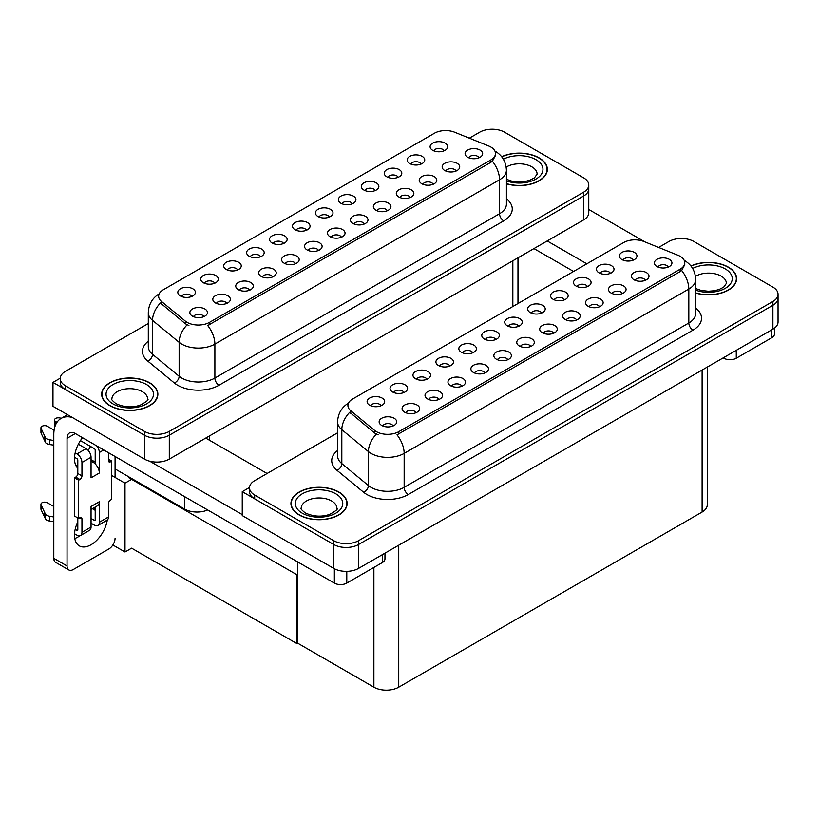 <?xml version="1.0" encoding="UTF-8"?>
<svg xmlns="http://www.w3.org/2000/svg" width="819" height="819" viewBox="0 0 819 819"><rect width="100%" height="100%" fill="white"/><g stroke="black" fill="none" stroke-linecap="round" stroke-linejoin="round"><path stroke-width="1.23" d="M329.361 217.035A5.272 3.041 0 0 0 327.948 215.561A5.272 3.041 0 0 0 322.758 214.783A5.272 3.041 0 0 0 319.082 217.035M330.426 209.336A8.784 5.068 0 0 0 319.175 208.773A8.784 5.068 0 0 0 316.267 215.08A8.784 5.068 0 0 0 318.007 216.513A8.784 5.068 0 0 0 332.166 215.08A8.784 5.068 0 0 0 330.426 209.336M306.419 230.282A5.272 3.041 0 0 0 305.006 228.798A5.272 3.041 0 0 0 299.815 228.03A5.272 3.041 0 0 0 296.14 230.282M307.494 222.584A8.784 5.068 0 0 0 296.243 222.021A8.784 5.068 0 0 0 293.325 228.317A8.784 5.068 0 0 0 295.075 229.75A8.784 5.068 0 0 0 309.234 228.317A8.784 5.068 0 0 0 307.494 222.584M283.487 243.519A5.272 3.041 0 0 0 282.074 242.035A5.272 3.041 0 0 0 276.883 241.267A5.272 3.041 0 0 0 273.208 243.519M284.562 235.821A8.784 5.068 0 0 0 273.3 235.258A8.784 5.068 0 0 0 270.393 241.564A8.784 5.068 0 0 0 272.133 242.997A8.784 5.068 0 0 0 286.302 241.564A8.784 5.068 0 0 0 284.562 235.821M433.149 184.265A5.272 3.041 0 0 0 431.736 182.791A5.272 3.041 0 0 0 426.545 182.013A5.272 3.041 0 0 0 422.87 184.265M434.213 176.576A8.784 5.068 0 0 0 422.962 176.003A8.784 5.068 0 0 0 420.055 182.309A8.784 5.068 0 0 0 421.795 183.743A8.784 5.068 0 0 0 435.964 182.309A8.784 5.068 0 0 0 434.213 176.576M364.342 223.996A5.272 3.041 0 0 0 362.93 222.512A5.272 3.041 0 0 0 357.739 221.744A5.272 3.041 0 0 0 354.064 223.996M365.407 216.298A8.784 5.068 0 0 0 354.156 215.735A8.784 5.068 0 0 0 351.249 222.031A8.784 5.068 0 0 0 352.989 223.464A8.784 5.068 0 0 0 367.158 222.031A8.784 5.068 0 0 0 365.407 216.298M444.031 150.829A5.272 3.041 0 0 0 442.618 149.345A5.272 3.041 0 0 0 437.428 148.577A5.272 3.041 0 0 0 433.753 150.829M445.106 143.13A8.784 5.068 0 0 0 433.855 142.567A8.784 5.068 0 0 0 430.937 148.874A8.784 5.068 0 0 0 432.688 150.307A8.784 5.068 0 0 0 446.846 148.874A8.784 5.068 0 0 0 445.106 143.13M387.274 210.749A5.272 3.041 0 0 0 385.862 209.265A5.272 3.041 0 0 0 380.671 208.497A5.272 3.041 0 0 0 376.996 210.749M388.349 203.051A8.784 5.068 0 0 0 377.088 202.488A8.784 5.068 0 0 0 374.181 208.794A8.784 5.068 0 0 0 375.921 210.227A8.784 5.068 0 0 0 390.09 208.794A8.784 5.068 0 0 0 388.349 203.051M456.081 171.028A5.272 3.041 0 0 0 454.668 169.543A5.272 3.041 0 0 0 449.477 168.775A5.272 3.041 0 0 0 445.802 171.028M457.156 163.329A8.784 5.068 0 0 0 445.894 162.766A8.784 5.068 0 0 0 442.987 169.062A8.784 5.068 0 0 0 444.727 170.506A8.784 5.068 0 0 0 458.896 169.062A8.784 5.068 0 0 0 457.156 163.329M214.68 283.241A5.272 3.041 0 0 0 213.268 281.767A5.272 3.041 0 0 0 208.077 280.989A5.272 3.041 0 0 0 204.402 283.241M215.755 275.553A8.784 5.068 0 0 0 204.494 274.979A8.784 5.068 0 0 0 201.587 281.286A8.784 5.068 0 0 0 203.327 282.719A8.784 5.068 0 0 0 217.496 281.286A8.784 5.068 0 0 0 215.755 275.553M272.604 276.955A5.272 3.041 0 0 0 271.181 275.481A5.272 3.041 0 0 0 265.991 274.703A5.272 3.041 0 0 0 262.315 276.955M273.669 269.267A8.784 5.068 0 0 0 262.418 268.693A8.784 5.068 0 0 0 259.51 275A8.784 5.068 0 0 0 261.251 276.433A8.784 5.068 0 0 0 275.409 275A8.784 5.068 0 0 0 273.669 269.267M398.167 177.313A5.272 3.041 0 0 0 396.754 175.829A5.272 3.041 0 0 0 391.554 175.061A5.272 3.041 0 0 0 387.889 177.313M399.232 169.615A8.784 5.068 0 0 0 387.981 169.052A8.784 5.068 0 0 0 385.073 175.348A8.784 5.068 0 0 0 386.814 176.791A8.784 5.068 0 0 0 400.972 175.348A8.784 5.068 0 0 0 399.232 169.615M226.73 303.439A5.272 3.041 0 0 0 225.317 301.965A5.272 3.041 0 0 0 220.127 301.187A5.272 3.041 0 0 0 216.451 303.439M227.795 295.751A8.784 5.068 0 0 0 216.544 295.178A8.784 5.068 0 0 0 213.636 301.484A8.784 5.068 0 0 0 215.377 302.917A8.784 5.068 0 0 0 229.545 301.484A8.784 5.068 0 0 0 227.795 295.751M410.206 197.512A5.272 3.041 0 0 0 408.794 196.028A5.272 3.041 0 0 0 403.603 195.26A5.272 3.041 0 0 0 399.928 197.512M411.281 189.813A8.784 5.068 0 0 0 400.03 189.25A8.784 5.068 0 0 0 397.123 195.546A8.784 5.068 0 0 0 398.863 196.98A8.784 5.068 0 0 0 413.022 195.546A8.784 5.068 0 0 0 411.281 189.813M295.536 263.718A5.272 3.041 0 0 0 294.123 262.234A5.272 3.041 0 0 0 288.933 261.466A5.272 3.041 0 0 0 285.258 263.718M296.601 256.019A8.784 5.068 0 0 0 285.35 255.456A8.784 5.068 0 0 0 282.442 261.763A8.784 5.068 0 0 0 284.183 263.196A8.784 5.068 0 0 0 298.351 261.763A8.784 5.068 0 0 0 296.601 256.019M421.099 164.066A5.272 3.041 0 0 0 419.686 162.592A5.272 3.041 0 0 0 414.496 161.814A5.272 3.041 0 0 0 410.821 164.066M422.174 156.378A8.784 5.068 0 0 0 410.913 155.805A8.784 5.068 0 0 0 408.005 162.111A8.784 5.068 0 0 0 409.746 163.544A8.784 5.068 0 0 0 423.914 162.111A8.784 5.068 0 0 0 422.174 156.378M341.4 237.234A5.272 3.041 0 0 0 339.987 235.749A5.272 3.041 0 0 0 334.797 234.981A5.272 3.041 0 0 0 331.122 237.234M342.475 229.535A8.784 5.068 0 0 0 331.224 228.972A8.784 5.068 0 0 0 328.317 235.278A8.784 5.068 0 0 0 330.057 236.711A8.784 5.068 0 0 0 344.215 235.278A8.784 5.068 0 0 0 342.475 229.535M352.293 203.798A5.272 3.041 0 0 0 350.88 202.313A5.272 3.041 0 0 0 345.69 201.546A5.272 3.041 0 0 0 342.014 203.798M353.368 196.099A8.784 5.068 0 0 0 342.107 195.536A8.784 5.068 0 0 0 339.199 201.832A8.784 5.068 0 0 0 340.939 203.266A8.784 5.068 0 0 0 355.108 201.832A8.784 5.068 0 0 0 353.368 196.099M318.468 250.481A5.272 3.041 0 0 0 317.055 248.996A5.272 3.041 0 0 0 311.865 248.218A5.272 3.041 0 0 0 308.19 250.481M319.543 242.782A8.784 5.068 0 0 0 308.282 242.219A8.784 5.068 0 0 0 305.374 248.515A8.784 5.068 0 0 0 307.115 249.949A8.784 5.068 0 0 0 321.283 248.515A8.784 5.068 0 0 0 319.543 242.782M249.662 290.202A5.272 3.041 0 0 0 248.249 288.718A5.272 3.041 0 0 0 243.059 287.95A5.272 3.041 0 0 0 239.383 290.202M250.737 282.504A8.784 5.068 0 0 0 239.476 281.941A8.784 5.068 0 0 0 236.568 288.237A8.784 5.068 0 0 0 238.319 289.67A8.784 5.068 0 0 0 252.477 288.237A8.784 5.068 0 0 0 250.737 282.504M375.225 190.551A5.272 3.041 0 0 0 373.812 189.076A5.272 3.041 0 0 0 368.622 188.298A5.272 3.041 0 0 0 364.946 190.551M376.3 182.862A8.784 5.068 0 0 0 365.049 182.289A8.784 5.068 0 0 0 362.131 188.595A8.784 5.068 0 0 0 363.882 190.028A8.784 5.068 0 0 0 378.04 188.595A8.784 5.068 0 0 0 376.3 182.862M203.798 316.687A5.272 3.041 0 0 0 202.375 315.202A5.272 3.041 0 0 0 197.184 314.435A5.272 3.041 0 0 0 193.509 316.687M204.863 308.988A8.784 5.068 0 0 0 193.612 308.425A8.784 5.068 0 0 0 190.704 314.721A8.784 5.068 0 0 0 192.445 316.154A8.784 5.068 0 0 0 206.603 314.721A8.784 5.068 0 0 0 204.863 308.988M260.555 256.767A5.272 3.041 0 0 0 259.142 255.282A5.272 3.041 0 0 0 253.951 254.514A5.272 3.041 0 0 0 250.276 256.767M261.619 249.068A8.784 5.068 0 0 0 250.368 248.505A8.784 5.068 0 0 0 247.461 254.801A8.784 5.068 0 0 0 249.201 256.234A8.784 5.068 0 0 0 263.36 254.801A8.784 5.068 0 0 0 261.619 249.068M237.612 270.004A5.272 3.041 0 0 0 236.2 268.519A5.272 3.041 0 0 0 231.009 267.752A5.272 3.041 0 0 0 227.334 270.004M238.687 262.305A8.784 5.068 0 0 0 227.436 261.742A8.784 5.068 0 0 0 224.529 268.048A8.784 5.068 0 0 0 226.269 269.482A8.784 5.068 0 0 0 240.428 268.048A8.784 5.068 0 0 0 238.687 262.305M479.013 157.78A5.272 3.041 0 0 0 477.6 156.306A5.272 3.041 0 0 0 472.409 155.528A5.272 3.041 0 0 0 468.734 157.78M480.088 150.092A8.784 5.068 0 0 0 468.837 149.519A8.784 5.068 0 0 0 465.929 155.825A8.784 5.068 0 0 0 467.669 157.258A8.784 5.068 0 0 0 481.828 155.825A8.784 5.068 0 0 0 480.088 150.092M191.748 296.488A5.272 3.041 0 0 0 190.336 295.004A5.272 3.041 0 0 0 185.145 294.236A5.272 3.041 0 0 0 181.47 296.488M192.813 288.79A8.784 5.068 0 0 0 181.562 288.227A8.784 5.068 0 0 0 178.655 294.523A8.784 5.068 0 0 0 180.395 295.966A8.784 5.068 0 0 0 194.553 294.523A8.784 5.068 0 0 0 192.813 288.79M490.847 147.031A15.807 9.122 0 0 0 488.738 146.007L454.647 132.228A15.807 9.122 0 0 0 434.408 133.251L163.278 289.783A15.807 9.122 0 0 0 158.64 296.243A15.807 9.122 0 0 0 161.507 301.474L185.37 321.15A15.807 9.122 0 0 0 209.5 322.369L490.847 159.94A15.807 9.122 0 0 0 495.485 153.481A15.807 9.122 0 0 0 490.847 147.031M207.688 509.961A17.568 10.145 180 0 1 184.623 509.07L115.07 468.918M492.803 129.228L491.472 129.228M60.258 378.183L52.969 382.391L144.461 435.217A17.568 10.145 0 0 0 169.298 435.217L583.63 196.007A17.568 10.145 0 0 0 588.769 188.831A17.568 10.145 0 0 1 583.63 196.007L169.298 435.217A17.568 10.145 0 0 1 144.461 435.217L65.387 389.557A17.568 10.145 0 0 1 60.248 382.391L60.248 378.562A17.568 10.145 0 0 0 65.387 385.739L144.461 431.388A17.568 10.145 0 0 0 169.298 431.388L583.63 192.178A17.568 10.145 0 0 0 588.769 185.012A17.568 10.145 0 0 0 583.63 177.836L504.555 132.187A17.568 10.145 0 0 0 479.719 132.187L469.348 138.165M52.969 382.391L52.969 406.296L144.461 459.111A17.568 10.145 0 0 0 169.298 459.111L583.63 219.912A17.568 10.145 0 0 0 588.769 212.735L588.769 185.012M132.371 478.91L125 483.159L111.753 475.511M297.727 574.375L296.98 574.805L296.98 643.642L131.624 548.177L125 551.996L112.858 544.993M125 551.996L125 483.159M296.98 643.642L297.727 643.212L297.727 561.947M129.474 477.231L128.726 477.661L296.98 574.805M518.632 326.32A5.272 3.041 0 0 0 517.219 324.836A5.272 3.041 0 0 0 512.029 324.068A5.272 3.041 0 0 0 508.353 326.32M519.707 318.622A8.784 5.068 0 0 0 508.456 318.059A8.784 5.068 0 0 0 505.548 324.355A8.784 5.068 0 0 0 507.289 325.788A8.784 5.068 0 0 0 521.447 324.355A8.784 5.068 0 0 0 519.707 318.622M495.7 339.557A5.272 3.041 0 0 0 494.287 338.073A5.272 3.041 0 0 0 489.097 337.305A5.272 3.041 0 0 0 485.421 339.557M496.775 331.859A8.784 5.068 0 0 0 485.513 331.296A8.784 5.068 0 0 0 482.606 337.602A8.784 5.068 0 0 0 484.346 339.035A8.784 5.068 0 0 0 498.515 337.602A8.784 5.068 0 0 0 496.775 331.859M472.768 352.805A5.272 3.041 0 0 0 471.355 351.32A5.272 3.041 0 0 0 466.165 350.542A5.272 3.041 0 0 0 462.489 352.805M473.832 345.106A8.784 5.068 0 0 0 462.581 344.533A8.784 5.068 0 0 0 459.674 350.839A8.784 5.068 0 0 0 461.414 352.272A8.784 5.068 0 0 0 475.583 350.839A8.784 5.068 0 0 0 473.832 345.106M622.43 293.55A5.272 3.041 0 0 0 621.007 292.066A5.272 3.041 0 0 0 615.816 291.298A5.272 3.041 0 0 0 612.141 293.55M623.494 285.851A8.784 5.068 0 0 0 612.243 285.288A8.784 5.068 0 0 0 609.336 291.584A8.784 5.068 0 0 0 611.076 293.018A8.784 5.068 0 0 0 625.235 291.584A8.784 5.068 0 0 0 623.494 285.851M553.624 333.272A5.272 3.041 0 0 0 552.201 331.787A5.272 3.041 0 0 0 547.01 331.019A5.272 3.041 0 0 0 543.335 333.272M554.688 325.573A8.784 5.068 0 0 0 543.437 325.01A8.784 5.068 0 0 0 540.53 331.316A8.784 5.068 0 0 0 542.27 332.749A8.784 5.068 0 0 0 556.429 331.316A8.784 5.068 0 0 0 554.688 325.573M633.312 260.104A5.272 3.041 0 0 0 631.899 258.63A5.272 3.041 0 0 0 626.709 257.852A5.272 3.041 0 0 0 623.034 260.104M634.387 252.416A8.784 5.068 0 0 0 623.126 251.842A8.784 5.068 0 0 0 620.218 258.149A8.784 5.068 0 0 0 621.959 259.582A8.784 5.068 0 0 0 636.128 258.149A8.784 5.068 0 0 0 634.387 252.416M576.556 320.034A5.272 3.041 0 0 0 575.143 318.55A5.272 3.041 0 0 0 569.952 317.782A5.272 3.041 0 0 0 566.277 320.034M577.62 312.336A8.784 5.068 0 0 0 566.369 311.773A8.784 5.068 0 0 0 563.462 318.069A8.784 5.068 0 0 0 565.202 319.502A8.784 5.068 0 0 0 579.371 318.069A8.784 5.068 0 0 0 577.62 312.336M645.362 280.303A5.272 3.041 0 0 0 643.949 278.829A5.272 3.041 0 0 0 638.759 278.05A5.272 3.041 0 0 0 635.083 280.303M646.426 272.604A8.784 5.068 0 0 0 635.175 272.041A8.784 5.068 0 0 0 632.268 278.347A8.784 5.068 0 0 0 634.008 279.781A8.784 5.068 0 0 0 648.177 278.347A8.784 5.068 0 0 0 646.426 272.604M403.962 392.526A5.272 3.041 0 0 0 402.549 391.042A5.272 3.041 0 0 0 397.358 390.274A5.272 3.041 0 0 0 393.683 392.526M405.026 384.828A8.784 5.068 0 0 0 393.775 384.265A8.784 5.068 0 0 0 390.868 390.561A8.784 5.068 0 0 0 392.608 391.994A8.784 5.068 0 0 0 406.777 390.561A8.784 5.068 0 0 0 405.026 384.828M461.875 386.24A5.272 3.041 0 0 0 460.462 384.756A5.272 3.041 0 0 0 455.272 383.988A5.272 3.041 0 0 0 451.597 386.24M462.95 378.542A8.784 5.068 0 0 0 451.689 377.979A8.784 5.068 0 0 0 448.781 384.275A8.784 5.068 0 0 0 450.532 385.708A8.784 5.068 0 0 0 464.69 384.275A8.784 5.068 0 0 0 462.95 378.542M587.438 286.589A5.272 3.041 0 0 0 586.025 285.114A5.272 3.041 0 0 0 580.835 284.336A5.272 3.041 0 0 0 577.16 286.589M588.513 278.9A8.784 5.068 0 0 0 577.262 278.327A8.784 5.068 0 0 0 574.354 284.633A8.784 5.068 0 0 0 576.095 286.066A8.784 5.068 0 0 0 590.253 284.633A8.784 5.068 0 0 0 588.513 278.9M416.011 412.725A5.272 3.041 0 0 0 414.588 411.24A5.272 3.041 0 0 0 409.398 410.473A5.272 3.041 0 0 0 405.722 412.725M417.076 405.026A8.784 5.068 0 0 0 405.825 404.463A8.784 5.068 0 0 0 402.917 410.759A8.784 5.068 0 0 0 404.658 412.192A8.784 5.068 0 0 0 418.816 410.759A8.784 5.068 0 0 0 417.076 405.026M599.488 306.787A5.272 3.041 0 0 0 598.075 305.303A5.272 3.041 0 0 0 592.884 304.535A5.272 3.041 0 0 0 589.209 306.787M600.562 299.089A8.784 5.068 0 0 0 589.301 298.526A8.784 5.068 0 0 0 586.394 304.832A8.784 5.068 0 0 0 588.144 306.265A8.784 5.068 0 0 0 602.303 304.832A8.784 5.068 0 0 0 600.562 299.089M484.817 372.993A5.272 3.041 0 0 0 483.394 371.519A5.272 3.041 0 0 0 478.204 370.741A5.272 3.041 0 0 0 474.529 372.993M485.882 365.305A8.784 5.068 0 0 0 474.631 364.731A8.784 5.068 0 0 0 471.724 371.038A8.784 5.068 0 0 0 473.464 372.471A8.784 5.068 0 0 0 487.622 371.038A8.784 5.068 0 0 0 485.882 365.305M610.38 273.351A5.272 3.041 0 0 0 608.967 271.867A5.272 3.041 0 0 0 603.777 271.099A5.272 3.041 0 0 0 600.102 273.351M611.445 265.653A8.784 5.068 0 0 0 600.194 265.09A8.784 5.068 0 0 0 597.286 271.386A8.784 5.068 0 0 0 599.027 272.829A8.784 5.068 0 0 0 613.185 271.386A8.784 5.068 0 0 0 611.445 265.653M530.681 346.509A5.272 3.041 0 0 0 529.269 345.034A5.272 3.041 0 0 0 524.078 344.256A5.272 3.041 0 0 0 520.403 346.509M531.756 338.82A8.784 5.068 0 0 0 520.495 338.247A8.784 5.068 0 0 0 517.588 344.553A8.784 5.068 0 0 0 519.338 345.987A8.784 5.068 0 0 0 533.497 344.553A8.784 5.068 0 0 0 531.756 338.82M541.574 313.073A5.272 3.041 0 0 0 540.161 311.589A5.272 3.041 0 0 0 534.971 310.821A5.272 3.041 0 0 0 531.296 313.073M542.639 305.374A8.784 5.068 0 0 0 531.388 304.811A8.784 5.068 0 0 0 528.48 311.118A8.784 5.068 0 0 0 530.221 312.551A8.784 5.068 0 0 0 544.389 311.118A8.784 5.068 0 0 0 542.639 305.374M507.749 359.756A5.272 3.041 0 0 0 506.337 358.272A5.272 3.041 0 0 0 501.146 357.504A5.272 3.041 0 0 0 497.471 359.756M508.814 352.057A8.784 5.068 0 0 0 497.563 351.494A8.784 5.068 0 0 0 494.656 357.79A8.784 5.068 0 0 0 496.396 359.234A8.784 5.068 0 0 0 510.565 357.79A8.784 5.068 0 0 0 508.814 352.057M438.943 399.477A5.272 3.041 0 0 0 437.53 397.993A5.272 3.041 0 0 0 432.34 397.225A5.272 3.041 0 0 0 428.665 399.477M440.008 391.779A8.784 5.068 0 0 0 428.757 391.216A8.784 5.068 0 0 0 425.849 397.522A8.784 5.068 0 0 0 427.59 398.955A8.784 5.068 0 0 0 441.758 397.522A8.784 5.068 0 0 0 440.008 391.779M564.506 299.836A5.272 3.041 0 0 0 563.093 298.351A5.272 3.041 0 0 0 557.903 297.584A5.272 3.041 0 0 0 554.228 299.836M565.581 292.137A8.784 5.068 0 0 0 554.32 291.574A8.784 5.068 0 0 0 551.412 297.87A8.784 5.068 0 0 0 553.153 299.304A8.784 5.068 0 0 0 567.321 297.87A8.784 5.068 0 0 0 565.581 292.137M393.069 425.962A5.272 3.041 0 0 0 391.656 424.477A5.272 3.041 0 0 0 386.466 423.71A5.272 3.041 0 0 0 382.79 425.962M394.144 418.263A8.784 5.068 0 0 0 382.893 417.7A8.784 5.068 0 0 0 379.975 424.007A8.784 5.068 0 0 0 381.726 425.44A8.784 5.068 0 0 0 395.884 424.007A8.784 5.068 0 0 0 394.144 418.263M449.826 366.042A5.272 3.041 0 0 0 448.413 364.557A5.272 3.041 0 0 0 443.222 363.79A5.272 3.041 0 0 0 439.547 366.042M450.9 358.343A8.784 5.068 0 0 0 439.649 357.78A8.784 5.068 0 0 0 436.742 364.076A8.784 5.068 0 0 0 438.482 365.52A8.784 5.068 0 0 0 452.641 364.076A8.784 5.068 0 0 0 450.9 358.343M426.894 379.279A5.272 3.041 0 0 0 425.481 377.805A5.272 3.041 0 0 0 420.29 377.027A5.272 3.041 0 0 0 416.615 379.279M427.968 371.591A8.784 5.068 0 0 0 416.707 371.017A8.784 5.068 0 0 0 413.8 377.324A8.784 5.068 0 0 0 415.54 378.757A8.784 5.068 0 0 0 429.709 377.324A8.784 5.068 0 0 0 427.968 371.591M668.294 267.066A5.272 3.041 0 0 0 666.881 265.581A5.272 3.041 0 0 0 661.691 264.813A5.272 3.041 0 0 0 658.015 267.066M669.369 259.367A8.784 5.068 0 0 0 658.107 258.804A8.784 5.068 0 0 0 655.2 265.1A8.784 5.068 0 0 0 656.951 266.533A8.784 5.068 0 0 0 671.109 265.1A8.784 5.068 0 0 0 669.369 259.367M381.03 405.763A5.272 3.041 0 0 0 379.606 404.289A5.272 3.041 0 0 0 374.416 403.511A5.272 3.041 0 0 0 370.741 405.763M382.094 398.065A8.784 5.068 0 0 0 370.843 397.502A8.784 5.068 0 0 0 367.936 403.808A8.784 5.068 0 0 0 369.676 405.241A8.784 5.068 0 0 0 383.835 403.808A8.784 5.068 0 0 0 382.094 398.065M680.128 256.306A15.807 9.122 0 0 0 678.019 255.282L643.929 241.503A15.807 9.122 0 0 0 623.689 242.526L352.549 399.068A15.807 9.122 0 0 0 347.921 405.518A15.807 9.122 0 0 0 350.778 410.749L374.652 430.436A15.807 9.122 0 0 0 398.781 431.654L680.128 269.216A15.807 9.122 0 0 0 684.756 262.766A15.807 9.122 0 0 0 680.128 256.306M682.073 238.503L680.753 238.503M249.539 487.459L242.25 491.666L333.743 544.492A17.568 10.145 0 0 0 358.579 544.492L772.901 305.282A17.568 10.145 0 0 0 778.05 298.116A17.568 10.145 0 0 1 772.901 305.282L358.579 544.492A17.568 10.145 0 0 1 333.743 544.492L254.668 498.843A17.568 10.145 0 0 1 249.519 491.666L249.519 487.848A17.568 10.145 0 0 0 254.668 495.014L333.743 540.673A17.568 10.145 0 0 0 358.579 540.673L772.901 301.464A17.568 10.145 0 0 0 778.05 294.287A17.568 10.145 0 0 0 772.901 287.121L693.836 241.462A17.568 10.145 0 0 0 668.99 241.462L658.63 247.451M242.25 491.666L242.25 515.571L333.743 568.396A17.568 10.145 0 0 0 358.579 568.396L772.901 329.187A17.568 10.145 0 0 0 778.05 322.01L778.05 294.287M707.258 367.086L707.258 504.862A17.568 10.145 180 0 1 702.108 512.039L398.74 687.192A17.568 10.145 180 0 1 373.894 687.192L297.727 643.212M506.408 183.784A28.102 16.226 0 0 0 547.358 169.359A28.102 16.226 0 0 0 539.127 157.883A28.102 16.226 0 0 0 501.648 156.705M149.631 382.749A28.102 16.226 0 0 0 119.011 379.228A28.102 16.226 0 0 0 101.658 394.226A28.102 16.226 0 0 0 109.889 405.692A28.102 16.226 0 0 0 140.52 409.213A28.102 16.226 0 0 0 157.862 394.226A28.102 16.226 0 0 0 149.631 382.749M495.485 153.481L495.485 155.415L492.383 161.21L490.847 162.316L207.719 325.552A20.495 11.835 60 0 1 214.885 344.123A23.423 13.524 180 0 1 181.767 344.123A23.423 13.524 180 0 1 179.136 342.322L152.539 320.383A23.423 13.524 180 0 1 148.3 312.633L148.3 346.57A23.423 13.524 0 0 0 152.539 354.33L179.136 376.259A23.423 13.524 0 0 0 181.767 378.061A23.423 13.524 0 0 0 214.885 378.061L499.549 213.718A23.423 13.524 0 0 0 506.408 204.156L506.408 170.219A23.423 13.524 180 0 1 499.549 179.77A20.495 11.835 -120 0 0 492.383 161.21M188.923 325.552L185.37 323.761L160.442 302.999A20.495 13.708 129.5 0 0 152.539 320.383L152.539 354.33A5.856 3.921 -50.5 0 1 147.748 361.046A29.269 16.902 180 0 1 148.3 341.216M148.3 323.525L65.387 371.396A17.568 10.145 0 0 0 60.248 378.562M695.679 293.059A28.102 16.226 0 0 0 736.629 278.634A28.102 16.226 0 0 0 728.398 267.158A28.102 16.226 0 0 0 690.929 265.991M338.912 492.024A28.102 16.226 0 0 0 308.292 488.513A28.102 16.226 0 0 0 290.94 503.501A28.102 16.226 0 0 0 299.17 514.977A28.102 16.226 0 0 0 329.801 518.488A28.102 16.226 0 0 0 347.143 503.501A28.102 16.226 0 0 0 338.912 492.024M684.756 262.766L684.756 264.701L681.664 270.485L680.128 271.601L397 434.838A20.495 11.835 60 0 1 404.156 453.398A23.423 13.524 180 0 1 371.038 453.398A23.423 13.524 180 0 1 368.417 451.597L341.82 429.668A23.423 13.524 180 0 1 337.582 421.908L337.582 455.855A23.423 13.524 0 0 0 341.82 463.605L368.417 485.534A23.423 13.524 0 0 0 371.038 487.346A23.423 13.524 0 0 0 404.156 487.346L688.82 322.993A23.423 13.524 0 0 0 695.679 313.431L695.679 279.494A23.423 13.524 180 0 1 688.82 289.056A20.495 11.835 -120 0 0 681.664 270.485M378.204 434.838L374.652 433.036L349.723 412.274A20.495 13.708 129.5 0 0 341.82 429.668L341.82 463.605A5.856 3.921 -50.5 0 1 337.018 470.331A29.269 16.902 180 0 1 337.582 450.491M337.582 432.801L254.668 480.671A17.568 10.145 0 0 0 249.519 487.848M736.271 350.337L736.271 358.231L771.867 337.674L771.867 329.781M644.901 241.892L588.769 209.49M586.813 263.81L547.194 240.94M774.446 328.173L774.446 334.091A8.784 5.068 180 0 1 771.867 337.674M736.271 358.231A8.784 5.068 180 0 1 723.842 358.231L723.842 357.514M533.947 248.587L573.566 271.458M723.228 357.872L723.842 358.231M79.822 535.78A23.423 13.524 -60 0 1 77.805 537.09A23.423 13.524 -60 0 1 74.775 538.513M107.289 520.014A23.423 13.524 -60 0 1 91.052 544.737A23.423 13.524 -60 0 1 79.351 545.894A23.423 13.524 -60 0 1 77.805 521.785M77.805 466.369L75.706 465.161M95.199 462.07L91.052 459.684M346.785 571.355L346.785 583.097L382.381 562.54L382.381 554.647M267.086 473.505L205.733 438.083M242.25 514.619L149.744 461.21M90.51 446.416A23.423 13.524 -60 0 1 88.186 450.389M94.349 507.555A23.423 13.524 -60 0 1 94.328 509.817M67.045 565.96A8.784 5.068 120 0 0 68.868 569.983L55.61 562.336A8.784 5.068 -60 0 1 53.798 558.312L67.045 565.96L67.045 438.319A11.712 6.757 60 0 1 69.472 432.964A11.712 6.757 60 0 1 75.328 433.538L334.357 583.097L334.357 568.734M72.277 417.444A35.125 20.28 -120 0 0 61.077 418.417A35.125 20.28 -120 0 0 53.798 434.5L53.798 558.312M68.868 569.983A8.784 5.068 120 0 0 73.249 569.543L108.855 548.986A8.784 5.068 120 0 0 115.07 538.237M77.805 468.243A23.423 13.524 -60 0 1 82.504 437.684M115.07 477.426L115.07 456.49M384.961 553.163L384.961 558.957A8.784 5.068 180 0 1 382.381 562.54M346.785 583.097A8.784 5.068 180 0 1 334.357 583.097M103.726 449.938L99.334 452.477L99.334 473.024A8.784 5.068 -120 0 0 95.199 463.882A8.784 5.068 -120 0 0 93.131 462.274A8.784 5.068 -120 0 0 91.052 461.486M74.539 533.763L76.976 535.176A7.023 4.054 -120 0 0 80.497 535.524A7.023 4.054 -120 0 0 81.951 532.309L91.052 527.047L91.052 506.49L99.334 501.709L99.334 522.266L108.446 517.004L108.446 503.624A2.928 1.689 -60 0 1 110.514 500.04L111.753 499.324L111.753 461.077L108.446 459.162M91.052 527.047A7.023 4.054 60 0 1 89.599 530.262L80.497 535.524M53.798 506.49L47.328 502.764A3.737 2.16 180 0 0 43.253 502.293A3.737 2.16 180 0 0 40.95 504.289L40.95 509.07A3.737 2.16 0 0 0 41.073 509.623L45.516 519.051A5.856 3.378 0 0 0 49.498 521.007L49.498 516.226L53.798 517.004M91.052 509.459L97.512 505.732A8.784 5.068 -120 0 0 99.334 501.709M95.199 507.074L95.199 519.881A1.167 0.676 60 0 1 94.369 520.352L95.199 519.881M91.052 518.437L94.369 520.352M108.446 517.004A7.023 4.054 60 0 1 106.992 520.229L97.881 525.481A7.023 4.054 -120 0 1 94.369 525.133L91.052 523.218M97.881 525.481A7.023 4.054 -120 0 0 99.334 522.266M86.087 448.648A7.023 4.054 60 0 1 91.052 457.248L81.951 462.51A7.023 4.054 -120 0 0 76.976 453.91L86.087 448.648L78.358 444.185M54.105 430.18L47.328 426.269A3.737 2.16 180 0 0 43.253 425.808A3.737 2.16 180 0 0 40.95 427.794L40.95 432.575A3.737 2.16 0 0 0 41.073 433.138L45.516 442.567A5.856 3.378 0 0 0 49.498 444.522L49.498 439.742L53.798 440.52M99.334 473.024L91.052 477.805L91.052 457.248M99.334 452.477A7.023 4.054 -120 0 0 96.693 445.884M56.982 422.287L55.61 421.488A3.737 2.16 180 0 1 54.515 419.963A3.737 2.16 180 0 1 59.224 417.885L61.415 418.222M95.199 463.882L95.199 450.081A1.167 0.676 60 0 0 94.369 448.648L80.426 440.602M77.805 517.966L77.805 529.913A1.167 0.676 60 0 1 76.976 530.395L77.805 529.913M74.539 457.278L76.976 458.691A1.167 0.676 60 0 1 77.805 460.124L77.805 473.505A2.928 1.689 -60 0 1 75.737 477.088L74.498 477.805L74.498 516.052L78.634 518.437L79.873 517.721A2.928 1.689 -60 0 1 81.337 517.577A2.928 1.689 -60 0 1 81.951 518.918L81.951 532.309M81.951 462.51L81.951 475.9A2.928 1.689 -60 0 1 79.873 479.484L78.634 480.2L74.498 477.805M75.174 452.866L76.976 453.91M53.798 445.301L53.399 440.294M53.399 445.075L49.498 444.522M49.498 439.742A5.856 3.378 0 0 1 45.516 437.786L41.073 428.357A3.737 2.16 180 0 1 40.95 427.794M45.516 437.786L45.516 442.567M44.728 436.22L44.728 441.001M95.199 510.319L92.383 508.691M111.753 461.077L110.514 461.793A2.928 1.689 -60 0 1 109.05 461.936A2.928 1.689 -60 0 1 108.446 460.595L108.446 452.661M78.634 480.2L78.634 518.437M53.798 521.785L53.399 516.779M75.174 529.35L76.976 530.395M53.399 521.56L49.498 521.007M54.515 419.963L54.515 424.744A3.737 2.16 0 0 0 55.149 425.941M49.498 516.226A5.856 3.378 0 0 1 45.516 514.271L41.073 504.842A3.737 2.16 180 0 1 40.95 504.289M45.516 514.271L45.516 519.051M44.728 512.714L44.728 517.495M501.771 156.869A27.815 16.052 180 0 1 538.912 158.006A27.815 16.052 180 0 1 547.061 169.359A27.815 16.052 180 0 1 506.408 183.599M338.708 492.147A27.815 16.052 180 0 1 346.857 503.501A27.815 16.052 180 0 1 329.688 518.335A27.815 16.052 180 0 1 299.375 514.854A27.815 16.052 180 0 1 291.236 503.501A27.815 16.052 180 0 1 308.405 488.667A27.815 16.052 180 0 1 338.708 492.147M149.427 382.872A27.815 16.052 180 0 1 157.576 394.226A27.815 16.052 180 0 1 140.407 409.06A27.815 16.052 180 0 1 110.104 405.579A27.815 16.052 180 0 1 101.955 394.226A27.815 16.052 180 0 1 119.124 379.392A27.815 16.052 180 0 1 149.427 382.872M691.052 266.144A27.815 16.052 180 0 1 728.193 267.281A27.815 16.052 180 0 1 736.342 278.634A27.815 16.052 180 0 1 695.679 292.874M184.623 509.07L184.623 496.642M583.63 219.912L583.63 192.178M169.298 459.111L169.298 431.388M144.461 459.111L144.461 431.388M512.837 306.521L512.837 260.78M209.459 440.233L209.459 435.933M161.507 301.474L161.507 304.074M185.37 321.15L185.37 323.761M209.5 322.369L209.5 324.754M490.847 159.94L490.847 162.316M772.901 329.187L772.901 301.464M358.579 568.396L358.579 540.673M333.743 568.396L333.743 540.673M702.108 512.039L702.108 370.055M398.74 687.192L398.74 545.208M373.894 687.192L373.894 567.444M350.778 410.749L350.778 413.36M374.652 430.436L374.652 433.036M398.781 431.654L398.781 434.029M680.128 269.216L680.128 271.601M219.021 385.237A5.856 3.378 60 0 1 214.885 378.061L214.885 344.123L499.549 179.77L499.549 213.718A5.856 3.378 60 0 0 503.685 220.884L219.021 385.237A29.269 16.902 180 0 1 177.621 385.237A29.269 16.902 180 0 1 174.345 382.975L147.748 361.046M187.121 324.846A20.495 13.708 129.5 0 0 179.136 342.322L179.136 376.259A5.856 3.921 -50.5 0 1 174.345 382.975M506.408 198.792A29.269 16.902 180 0 1 503.685 220.884M65.387 385.739L65.387 389.557M408.302 494.512A5.856 3.378 60 0 1 404.156 487.346L404.156 453.398L688.82 289.056L688.82 322.993A5.856 3.378 60 0 0 692.966 330.17L408.302 494.512A29.269 16.902 180 0 1 366.902 494.512A29.269 16.902 180 0 1 363.626 492.26L337.018 470.331M376.402 434.121A20.495 13.708 129.5 0 0 368.417 451.597L368.417 485.534A5.856 3.921 -50.5 0 1 363.626 492.26M695.679 308.077A29.269 16.902 180 0 1 692.966 330.17M254.668 495.014L254.668 498.843M75.328 433.538L67.045 438.319M55.61 424.785L55.61 421.488M81.951 475.9L77.805 473.505M41.073 428.357L41.073 433.138M110.514 461.793L108.446 460.595M79.873 479.484L75.737 477.088M81.951 518.918L79.873 517.721M41.073 504.842L41.073 509.623M506.408 179.279L511.947 181.183L519.011 181.972L524.979 181.49L529.76 180.262L534.387 177.907L537.11 174.13A17.854 10.309 0 0 0 531.879 166.841A17.854 10.309 0 0 0 506.183 167.107M503.368 159.193A23.71 13.688 180 0 1 536.015 159.674A23.71 13.688 180 0 1 537.704 177.948A23.71 13.688 180 0 1 506.408 180.866M336.896 508.282A17.854 10.309 0 0 0 331.675 500.993A17.854 10.309 0 0 0 312.213 498.761A17.854 10.309 0 0 0 301.187 508.282C300.266 508.425 301.607 509.961 305.2 512.889C313.329 516.635 321.447 517.137 329.545 514.414C335.933 510.943 338.39 508.896 336.896 508.282M335.81 493.816A23.71 13.688 180 0 1 335.81 513.185A23.71 13.688 180 0 1 302.272 513.185A23.71 13.688 180 0 1 302.272 493.816A23.71 13.688 180 0 1 335.81 493.816M147.625 399.007A17.854 10.309 0 0 0 142.393 391.717A17.854 10.309 0 0 0 122.932 389.475A17.854 10.309 0 0 0 111.906 399.007C110.985 399.14 112.326 400.686 115.929 403.613C124.048 407.35 132.166 407.862 140.274 405.129C146.662 401.658 149.109 399.621 147.625 399.007M146.529 384.541A23.71 13.688 180 0 1 146.529 403.9A23.71 13.688 180 0 1 113.002 403.9A23.71 13.688 180 0 1 113.002 384.541A23.71 13.688 180 0 1 146.529 384.541M695.679 288.554L701.228 290.458L708.292 291.247L714.25 290.776L719.031 289.537L723.668 287.182L726.381 283.415A17.854 10.309 0 0 0 721.16 276.126A17.854 10.309 0 0 0 695.454 276.392M692.649 268.468A23.71 13.688 180 0 1 725.296 268.949A23.71 13.688 180 0 1 726.985 287.234A23.71 13.688 180 0 1 695.679 290.141M517.977 303.552L517.977 257.811M506.408 170.219C506.009 161.793 502.303 155.477 495.3 151.269L494.911 151.054M159.408 293.693C152.406 297.901 148.7 304.207 148.3 312.633M695.679 279.494C695.29 271.069 691.584 264.762 684.582 260.555L684.193 260.329M348.689 402.968C341.677 407.176 337.981 413.493 337.582 421.908M61.077 418.417L67.516 414.69M547.061 169.359L547.061 171.693M346.857 503.501L346.857 505.835M291.236 503.501L291.236 505.835M157.576 394.226L157.576 396.56M101.955 394.226L101.955 396.56M736.342 278.634L736.342 280.968"/></g></svg>
